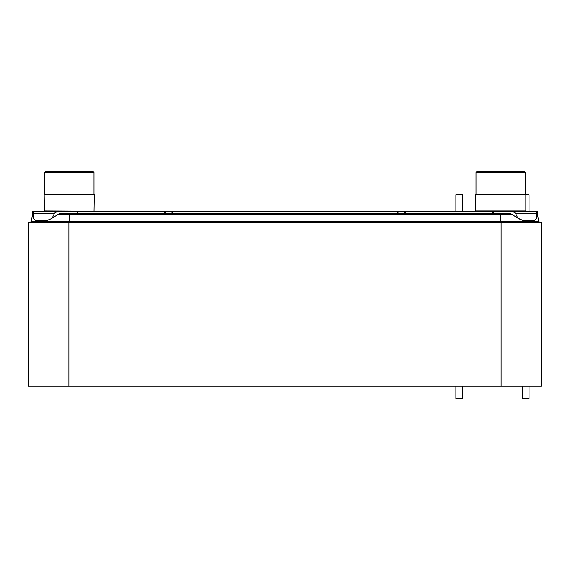 <?xml version="1.0" encoding="UTF-8"?>
<svg xmlns="http://www.w3.org/2000/svg" width="570" height="570" viewBox="0 0 570 570"><rect width="100%" height="100%" fill="white"/><g stroke="black" fill="none" stroke-linecap="round" stroke-linejoin="round"><path stroke-width="0.85" d="M28.5 386.225L28.5 222.35L28.5 386.225L541.5 386.225L541.5 222.35L541.5 386.225M28.5 222.35L541.5 222.35M28.835 222.35L541.165 222.35M33.153 213.828A1.161 1.161 0 0 0 32.533 214.648A1.161 1.161 0 0 1 33.153 213.828A1.161 1.161 0 0 0 32.533 214.648L31.229 221.345A0.834 0.834 0 0 1 30.41 222.015A0.834 0.834 0 0 0 31.229 221.345L69.241 221.345L69.241 222.35M536.847 214.648L537.467 214.648A1.161 1.161 0 0 0 536.847 213.828A1.161 1.161 0 0 1 537.467 214.648L538.771 221.345A0.834 0.834 0 0 0 539.591 222.015A0.834 0.834 0 0 1 538.771 221.345A0.834 0.834 0 0 0 539.591 222.015M536.847 213.828A1.161 1.161 0 0 1 537.467 214.648L538.771 221.345L500.759 221.345L500.759 222.35M33.153 214.648L32.533 214.648L31.229 221.345A0.834 0.834 0 0 1 30.41 222.015M32.419 211.206L32.326 213.707L32.419 211.206L536.847 211.206L529.031 211.206L529.031 194.833L525.825 194.833M33.153 213.707L32.419 213.707M33.153 211.206L33.153 218.153L35.39 220.355L47.324 220.355L51.257 218.752L59.002 213.835A0.834 0.834 0 0 1 59.444 213.707L164.438 213.707L164.438 211.206M509.951 213.964L510.556 213.707A0.834 0.834 0 0 1 510.998 213.835L510.763 213.729A0.834 0.834 -90 0 0 510.556 213.707L164.438 213.707M536.847 213.572L536.847 218.153L534.61 220.355L522.676 220.355L517.795 218.153L515.636 213.572L536.847 213.572L536.847 211.206L537.674 211.206L537.674 213.707L536.847 213.707M522.676 220.355L518.743 218.752L510.998 213.835M515.636 213.572C515.116 212.995 515.016 211.114 503.267 211.206M492.858 213.707L492.858 211.206M405.562 213.707L405.562 211.206M397.247 213.707L397.247 211.206M172.753 213.707L172.753 211.206M77.142 213.707L77.142 211.206L44.175 210.957L94.057 211.206L94.307 194.584L44.175 194.584L44.424 211.206M51.257 218.752L52.205 218.153L54.364 213.572C54.884 212.995 54.984 211.114 66.733 211.206M455.865 211.206L455.865 194.833L462.512 194.833L462.512 211.206M462.512 194.833L455.865 194.833M525.825 194.584L525.825 210.957L475.694 210.957L475.694 194.584L529.031 194.833M462.512 386.225L462.512 398.451L455.865 398.451L455.865 386.225M455.865 398.451L462.512 398.451M522.376 386.225L522.376 398.451L529.031 398.451L522.376 398.451M529.031 386.225L529.031 398.451M45.686 171.299L92.796 171.299L45.686 171.299L44.46 172.532L45.686 171.299L92.796 171.299L94.022 172.532L94.022 194.584L94.022 172.532L44.46 172.532L44.46 194.584M88.614 171.299L49.868 171.299L88.614 171.299M477.204 171.299L524.315 171.299L477.204 171.299L475.978 172.532L477.204 171.299L524.315 171.299L525.54 172.532L525.54 194.584M520.132 171.299L481.386 171.299L520.132 171.299M475.978 172.532L475.978 194.584L475.978 172.532L525.54 172.532L524.315 171.299M525.825 210.957L493.599 211.206L493.599 213.707M92.796 171.299L94.022 172.532M501.094 386.225L501.094 222.35M68.906 386.225L68.906 222.35M69.241 213.707L69.241 221.345L500.759 221.345L500.759 214.648L512.28 214.648M57.72 214.648L500.759 214.648L500.759 213.707M537.581 213.707L537.581 211.206M404.821 213.707L404.821 211.206M397.988 213.707L397.988 211.206M172.012 213.707L172.012 211.206M165.179 213.707L165.179 211.206M33.153 213.572L54.364 213.572M59.444 213.707L60.05 213.964"/></g></svg>
